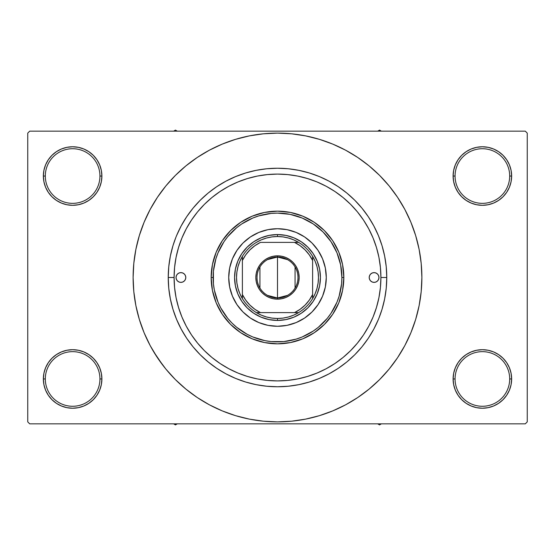 <?xml version="1.0" encoding="UTF-8"?>
<svg xmlns="http://www.w3.org/2000/svg" width="555" height="555" viewBox="0 0 555 555"><rect width="100%" height="100%" fill="white"/><g stroke="black" fill="none" stroke-linecap="round" stroke-linejoin="round"><path stroke-width="0.83" d="M453.671 373.251L453.102 378.961L455.058 378.961A27.32 27.32 0 0 0 482.371 406.274A27.32 27.32 0 0 0 509.691 378.961A27.32 27.32 0 0 0 482.371 351.648A27.32 27.32 0 0 0 455.058 378.961L453.102 378.961L453.671 384.671L455.336 390.158L458.035 395.222L461.677 399.656L466.11 403.298L471.174 406.003L476.662 407.668L482.371 408.23L488.081 407.668L493.575 406.003L498.633 403.298L503.066 399.656L506.708 395.222L509.414 390.158L511.079 384.671L511.641 378.961L509.691 378.961A27.32 27.32 0 0 1 482.371 406.274A27.32 27.32 0 0 1 455.058 378.961A27.32 27.32 0 0 1 482.371 351.648A27.32 27.32 0 0 1 509.691 378.961L511.641 378.961L511.079 373.251L509.414 367.764L506.708 362.699L503.066 358.266L498.633 354.624L493.575 351.919L488.081 350.254L482.371 349.692L476.662 350.254L471.174 351.919L466.11 354.624L461.677 358.266L458.035 362.699L455.336 367.764L453.671 373.251L453.102 378.961L453.671 384.671M453.109 378.961A29.269 29.269 0 0 1 482.371 349.692A29.269 29.269 0 0 1 511.641 378.961L511.079 373.251M43.921 373.251L43.359 378.961L45.309 378.961A27.32 27.32 0 0 0 72.629 406.274A27.32 27.32 0 0 0 99.942 378.961A27.32 27.32 0 0 0 72.629 351.648A27.32 27.32 0 0 0 45.309 378.961L43.359 378.961A29.269 29.269 0 0 1 72.629 349.692A29.269 29.269 0 0 1 101.898 378.961L99.942 378.961A27.32 27.32 0 0 1 72.629 406.274A27.32 27.32 0 0 1 45.309 378.961A27.32 27.32 0 0 1 72.629 351.648A27.32 27.32 0 0 1 99.942 378.961L101.898 378.961L101.329 373.251L99.664 367.764L96.965 362.699L93.323 358.266L88.89 354.624L83.826 351.919L78.338 350.254L72.629 349.692L66.919 350.254L61.425 351.919L56.367 354.624L51.934 358.266L48.292 362.699L45.586 367.764L43.921 373.251L43.359 378.961L43.921 384.671L45.586 390.158L48.292 395.222L51.934 399.656L56.367 403.298L61.425 406.003L66.919 407.668L72.629 408.23L78.338 407.668L83.826 406.003L88.89 403.298L93.323 399.656L96.965 395.222L99.664 390.158L101.329 384.671L101.898 378.961L101.329 373.251M101.329 181.749L101.898 176.039L101.329 170.329L99.664 164.842L96.965 159.778L93.323 155.344L88.89 151.702L83.826 148.997L78.338 147.332L72.629 146.77L66.919 147.332L61.425 148.997L56.367 151.702L51.934 155.344L48.292 159.778L45.586 164.842L43.921 170.329L43.359 176.039L43.921 181.749L45.586 187.236L48.292 192.301L51.934 196.734L56.367 200.376L61.425 203.081L66.919 204.746L72.629 205.308L78.338 204.746L83.826 203.081L88.89 200.376L93.323 196.734L96.965 192.301L99.664 187.236L101.329 181.749L101.898 176.039L99.942 176.039A27.32 27.32 0 0 0 72.629 148.726A27.32 27.32 0 0 0 45.309 176.039L43.359 176.039A29.269 29.269 0 0 1 72.629 146.77A29.269 29.269 0 0 1 101.891 176.039M453.671 170.329L453.102 176.039L455.058 176.039A27.32 27.32 0 0 0 482.371 203.352A27.32 27.32 0 0 0 509.691 176.039A27.32 27.32 0 0 0 482.371 148.726A27.32 27.32 0 0 0 455.058 176.039L453.102 176.039A29.269 29.269 0 0 1 482.371 146.77A29.269 29.269 0 0 1 511.641 176.039L509.691 176.039A27.32 27.32 0 0 1 482.371 203.352A27.32 27.32 0 0 1 455.058 176.039A27.32 27.32 0 0 1 482.371 148.726A27.32 27.32 0 0 1 509.691 176.039L511.641 176.039L511.079 170.329L509.414 164.842L506.708 159.778L503.066 155.344L498.633 151.702L493.575 148.997L488.081 147.332L482.371 146.77L476.662 147.332L471.174 148.997L466.11 151.702L461.677 155.344L458.035 159.778L455.336 164.842L453.671 170.329L453.102 176.039L453.671 181.749L455.336 187.236L458.035 192.301L461.677 196.734L466.11 200.376L471.174 203.081L476.662 204.746L482.371 205.308L488.081 204.746L493.575 203.081L498.633 200.376L503.066 196.734L506.708 192.301L509.414 187.236L511.079 181.749L511.641 176.039L511.079 170.329M43.921 170.329L43.359 176.039L45.309 176.039A27.32 27.32 0 0 1 72.629 148.726A27.32 27.32 0 0 1 99.942 176.039A27.32 27.32 0 0 1 72.629 203.352A27.32 27.32 0 0 1 45.309 176.039A27.32 27.32 0 0 0 72.629 203.352A27.32 27.32 0 0 0 99.942 176.039L101.898 176.039L101.329 170.329M174.09 277.465L168.234 277.5A109.266 109.266 0 0 1 277.5 168.234A109.266 109.266 0 0 1 386.766 277.5L380.91 277.5L386.766 277.5L386.238 288.212L384.664 298.819L382.062 309.218L378.822 318.397M393.474 363.511L397.553 357.718L404.838 345.564L410.894 332.757L415.667 319.416L419.115 305.666L421.19 291.652L421.883 277.5A144.383 144.383 0 0 1 277.5 421.883A144.383 144.383 0 0 1 133.117 277.5A144.383 144.383 0 0 1 277.5 133.117A144.383 144.383 0 0 1 421.883 277.5L421.19 263.348L419.115 249.334L415.667 235.584L410.894 222.243L404.838 209.436L397.553 197.282L392.052 189.602M525.301 423.84L29.699 423.84L27.75 421.883L27.75 133.117L29.699 131.16L525.301 131.16L29.699 131.16L27.75 133.117L27.75 421.883L29.699 423.84L525.301 423.84L527.25 421.883L527.25 133.117L527.25 421.883L525.301 423.84M368.791 228.924L368.367 228.133M363.865 220.626L362.033 217.935M358.232 212.877L355.859 210.019M289.537 174.79L285.707 174.416M238.789 181.61L235.556 182.977M213.793 196.04L210.893 198.392M198.329 210.969L197.573 211.878M182.588 236.444L181.138 239.975M179.175 245.47L178.051 249.139M178.051 305.861L179.175 309.537M276.106 380.903L279.859 380.883M355.859 344.981L358.232 342.123M362.033 337.065L363.865 334.374M368.367 326.867L368.791 326.076M245.782 382.062L256.181 384.664L245.782 382.062L235.688 378.448L225.996 373.862L216.797 368.353L208.18 361.964L200.237 354.763L193.036 346.82L186.647 338.203L181.138 329.004L176.552 319.312L172.938 309.218L170.336 298.819L168.762 288.212L168.234 277.5L168.762 266.788L168.234 277.5L174.09 277.5A103.41 103.41 0 0 1 277.5 174.09A103.41 103.41 0 0 1 380.91 277.5A103.41 103.41 0 0 1 277.5 380.91A103.41 103.41 0 0 1 174.09 277.5L174.589 287.636L176.074 297.674L178.543 307.519L181.957 317.072L186.3 326.25L191.517 334.949L197.559 343.101L204.379 350.621L211.899 357.441L220.051 363.483L228.75 368.7L237.928 373.043L247.481 376.457L257.326 378.926L267.364 380.411L277.5 380.91L287.636 380.411L297.674 378.926L307.519 376.457L317.072 373.043L326.25 368.7L334.949 363.483L343.101 357.441L350.621 350.621L357.441 343.101L363.483 334.949L368.7 326.25L373.043 317.072L376.457 307.519L378.926 297.674L380.411 287.636L380.91 277.5L380.411 267.364L378.926 257.326L376.457 247.481L373.043 237.928L368.7 228.75L363.483 220.051L357.441 211.899L350.621 204.379L343.101 197.559L334.949 191.517L326.25 186.3L317.072 181.957L307.519 178.543L297.674 176.074L287.636 174.589L277.5 174.09L267.364 174.589L257.326 176.074L247.481 178.543L237.928 181.957L228.75 186.3L220.051 191.517L211.899 197.559L204.379 204.379L197.559 211.899L191.517 220.051L186.3 228.75L181.957 237.928L178.543 247.481L176.074 257.326L174.589 267.364L174.09 277.5M309.218 172.938L298.819 170.336L309.218 172.938L319.312 176.552L329.004 181.138L338.203 186.647L346.82 193.036L354.763 200.237L361.964 208.18L368.353 216.797L373.862 225.996L378.448 235.688L382.062 245.782L384.664 256.181L386.238 266.788L386.766 277.5A109.266 109.266 0 0 1 277.5 386.766A109.266 109.266 0 0 1 168.234 277.5M525.301 131.16L527.25 133.117L525.301 131.16M153.659 351.731L162.948 365.398M161.526 191.489L157.447 197.282L150.162 209.436L144.106 222.243L139.333 235.584L135.885 249.334L133.81 263.348L133.117 277.5L133.81 291.652L135.885 305.666L139.333 319.416L144.106 332.757L150.162 345.564L157.447 357.718L165.889 369.096L175.401 379.599L185.904 389.111L193.397 394.862M185.904 389.111L197.282 397.553L209.436 404.838L222.243 410.894L235.584 415.667L249.334 419.115L263.348 421.19L277.5 421.883L291.652 421.19L305.666 419.115L319.416 415.667L332.757 410.894L345.564 404.838L357.718 397.553L369.096 389.111L379.599 379.599L389.111 369.096L397.553 357.718L402.541 349.692M307.983 418.63L319.416 415.667M363.511 393.474L369.096 389.111M401.341 203.269L397.553 197.282L389.111 185.904L379.599 175.401L369.096 165.889L361.603 160.138M369.096 165.889L357.718 157.447L345.564 150.162L332.757 144.106L319.416 139.333L305.666 135.885L291.652 133.81L277.5 133.117L263.348 133.81L249.334 135.885L235.584 139.333L222.243 144.106L209.436 150.162L197.282 157.447L185.904 165.889L175.401 175.401L165.889 185.904L157.447 197.282L152.458 205.308M247.017 136.37L235.584 139.333M191.489 161.526L185.904 165.889M506.708 159.778L503.066 155.344M498.633 151.702L493.575 148.997L488.081 147.332L482.371 146.77L476.662 147.332M471.174 148.997L466.11 151.702M461.677 155.344L458.035 159.778M511.079 181.749L511.641 176.039A29.269 29.269 0 0 1 482.371 205.308A29.269 29.269 0 0 1 453.102 176.039L453.671 181.749M466.11 200.376L471.174 203.081L476.662 204.746L482.371 205.308L488.081 204.746L493.575 203.081L498.633 200.376M503.066 196.734L506.708 192.301M96.965 159.778L93.323 155.344M88.89 151.702L83.826 148.997L78.338 147.332L72.629 146.77L66.919 147.332M61.425 148.997L56.367 151.702M51.934 155.344L48.292 159.778M101.898 176.039A29.269 29.269 0 0 1 72.629 205.308A29.269 29.269 0 0 1 43.359 176.039L43.921 181.749M56.367 200.376L61.425 203.081L66.919 204.746L72.629 205.308L78.338 204.746L83.826 203.081L88.89 200.376M93.323 196.734L96.965 192.301M88.89 354.624L83.826 351.919L78.338 350.254L72.629 349.692L66.919 350.254L61.425 351.919L56.367 354.624M51.934 358.266L48.292 362.699M101.329 384.671L101.898 378.961A29.269 29.269 0 0 1 72.629 408.23A29.269 29.269 0 0 1 43.359 378.961L43.921 384.671M48.292 395.222L51.934 399.656M56.367 403.298L61.425 406.003L66.919 407.668L72.629 408.23L78.338 407.668M83.826 406.003L88.89 403.298M93.323 399.656L96.965 395.222M498.633 354.624L493.575 351.919L488.081 350.254L482.371 349.692L476.662 350.254L471.174 351.919L466.11 354.624M461.677 358.266L458.035 362.699M458.035 395.222L461.677 399.656M466.11 403.298L471.174 406.003L476.662 407.668L482.371 408.23L488.081 407.668M493.575 406.003L498.633 403.298M503.066 399.656L506.708 395.222M511.079 384.671L511.641 378.961A29.269 29.269 0 0 1 482.371 408.23A29.269 29.269 0 0 1 453.102 378.961M168.762 266.788L170.336 256.181L172.938 245.782L175.88 237.346M172.98 309.35L173.701 311.619M319.416 139.333L305.666 135.885M235.584 415.667L249.334 419.115M176.552 235.688L181.138 225.996L186.647 216.797L193.036 208.18L200.237 200.237L208.18 193.036L216.797 186.647L225.996 181.138L235.688 176.552L245.782 172.938L256.181 170.336L266.788 168.762L277.5 168.234L288.212 168.762L298.819 170.336M378.448 319.312L373.862 329.004L368.353 338.203L361.964 346.82L354.763 354.763L346.82 361.964L338.203 368.353L329.004 373.862L319.312 378.448L309.218 382.062L298.819 384.664L288.212 386.238L277.5 386.766L266.788 386.238L256.181 384.664M376.29 308.08L375.423 310.738M185.793 277.5A4.877 4.877 0 0 1 180.916 282.377A4.877 4.877 0 0 1 176.039 277.5L176.414 275.634L177.468 274.052L179.05 272.991L180.916 272.623L182.782 272.991L184.364 274.052L185.425 275.634L185.793 277.5L185.425 279.366L184.364 280.948L182.782 282.009L180.916 282.377L179.05 282.009L177.468 280.948L176.414 279.366L176.039 277.5A4.877 4.877 0 0 1 180.916 272.623A4.877 4.877 0 0 1 185.793 277.5L185.703 278.45M378.961 277.5A4.877 4.877 0 0 1 374.084 282.377A4.877 4.877 0 0 1 369.207 277.5L369.575 275.634L370.636 274.052L372.218 272.991L374.084 272.623L375.95 272.991L377.532 274.052L378.586 275.634L378.961 277.5L378.586 279.366L377.532 280.948L375.95 282.009L374.084 282.377L372.218 282.009L370.636 280.948L369.575 279.366L369.207 277.5A4.877 4.877 0 0 1 374.084 272.623A4.877 4.877 0 0 1 378.961 277.5M236.923 250.423A48.778 48.778 0 0 0 229.659 287.011L228.722 277.5L229.659 267.982L232.434 258.831L236.943 250.402L243.007 243.007L250.402 236.943L258.831 232.434L267.982 229.659L277.5 228.722L287.018 229.659L296.169 232.434L304.598 236.943L311.993 243.007L318.057 250.402L322.566 258.831L325.341 267.982L326.278 277.5A48.778 48.778 0 0 1 277.5 326.278A48.778 48.778 0 0 1 228.722 277.5A48.778 48.778 0 0 1 277.5 228.722A48.778 48.778 0 0 1 326.278 277.5L325.341 287.018L322.566 296.169L318.057 304.598L311.993 311.993L304.598 318.057L296.169 322.566L287.018 325.341L277.5 326.278L267.982 325.341A48.778 48.778 0 0 0 287.011 325.341M229.659 287.025A48.778 48.778 0 0 0 236.923 304.577M236.957 304.626A48.778 48.778 0 0 0 243 311.979M243.021 312A48.778 48.778 0 0 0 250.374 318.043M250.423 318.077A48.778 48.778 0 0 0 267.975 325.341M287.025 325.341A48.778 48.778 0 0 0 304.577 318.077M304.626 318.043A48.778 48.778 0 0 0 311.979 312M312 311.979A48.778 48.778 0 0 0 318.043 304.626M318.077 304.577A48.778 48.778 0 0 0 325.341 267.989M211.164 277.5L213.113 277.5A64.387 64.387 0 0 1 277.5 213.113A64.387 64.387 0 0 1 341.887 277.5L343.836 277.5A66.336 66.336 0 0 0 277.5 211.164A66.336 66.336 0 0 0 211.164 277.5A66.336 66.336 0 0 1 277.5 211.164A66.336 66.336 0 0 1 343.836 277.5L342.567 290.445L338.793 302.884L332.66 314.359L324.411 324.411L314.359 332.66L302.884 338.793L290.445 342.567L277.5 343.836L264.555 342.567L252.116 338.793L240.641 332.66L230.589 324.411L222.34 314.359L216.207 302.884L212.433 290.445L211.164 277.5L212.433 264.555L216.207 252.116L222.34 240.641L230.589 230.589L240.641 222.34L252.116 216.207L264.555 212.433L277.5 211.164L290.445 212.433L302.884 216.207L314.359 222.34L324.411 230.589L332.66 240.641L338.793 252.116L342.567 264.555L343.836 277.5A66.336 66.336 0 0 1 277.5 343.836A66.336 66.336 0 0 1 211.164 277.5A66.336 66.336 0 0 0 277.5 343.836A66.336 66.336 0 0 0 343.836 277.5L341.887 277.5L340.652 264.936L336.989 252.858L331.037 241.73L323.031 231.969L313.27 223.963L302.142 218.011L290.064 214.348L277.5 213.113L271.187 213.418L258.81 215.881L252.858 218.011L241.73 223.963L236.652 227.723L227.723 236.652L223.963 241.73L218.011 252.858L215.881 258.81L213.418 271.187L213.418 283.813L214.348 290.064L218.011 302.142L220.717 307.852L227.723 318.348L231.969 323.031L236.652 327.277L247.148 334.283L252.858 336.989L264.936 340.652L271.187 341.582L283.813 341.582L296.19 339.119L302.142 336.989L313.27 331.037L318.348 327.277L327.277 318.348L331.037 313.27L336.989 302.142L339.119 296.19L341.582 283.813L341.887 277.5A64.387 64.387 0 0 1 277.5 341.887A64.387 64.387 0 0 1 213.113 277.5L211.164 277.5M376.457 247.481L374.889 242.729M373.702 239.573L373.335 238.643M373.251 238.442L373.043 237.928M247.481 178.543L237.928 181.957M178.543 307.519L181.957 317.072M307.519 376.457L317.072 373.043M267.982 325.341L258.831 322.566L250.402 318.057L243.007 311.993L236.943 304.598L232.434 296.169L229.659 287.018M320.429 277.5L319.604 285.874L317.162 293.928L313.193 301.351L307.852 307.852L301.351 313.193L293.928 317.162L285.874 319.604L277.5 320.429L269.126 319.604L261.072 317.162L253.649 313.193L247.148 307.852L241.807 301.351L237.838 293.928L235.396 285.874L234.571 277.5L235.396 269.126L237.838 261.072L241.807 253.649L247.148 247.148L253.649 241.807L261.072 237.838L269.126 235.396L277.5 234.571L285.874 235.396L293.928 237.838L301.351 241.807L307.852 247.148L313.193 253.649L317.162 261.072L319.604 269.126L320.429 277.5M325.341 267.975A48.778 48.778 0 0 0 318.077 250.423M318.043 250.374A48.778 48.778 0 0 0 312 243.021M311.979 243A48.778 48.778 0 0 0 304.626 236.957M304.577 236.923A48.778 48.778 0 0 0 287.025 229.659M287.011 229.659A48.778 48.778 0 0 0 267.989 229.659M267.975 229.659A48.778 48.778 0 0 0 250.423 236.923M250.374 236.957A48.778 48.778 0 0 0 243.021 243M243 243.021A48.778 48.778 0 0 0 236.957 250.374M378.586 279.366L378.864 278.45M378.864 276.55L378.586 275.634M369.297 276.55L369.207 277.5M176.136 278.45L176.414 279.366M176.414 275.634L176.136 276.55M377.719 423.84L379.544 424.894L381.368 423.84L379.544 424.894L377.719 423.84M287.497 295.385L277.5 297.986A20.486 20.486 0 0 0 297.986 277.5A20.486 20.486 0 0 0 277.5 257.014L277.5 255.841A21.659 21.659 0 0 1 299.159 277.5A21.659 21.659 0 0 1 277.5 299.159L277.5 257.014A20.486 20.486 0 0 1 297.986 277.5A20.486 20.486 0 0 1 277.5 297.986L267.503 295.385M267.503 259.615L277.5 257.014L287.497 259.615M295.066 266.948L295.066 288.052M312.625 298.604A40.973 40.973 0 0 0 298.604 242.382L293.678 239.85L288.454 238.019L283.029 236.902L277.5 236.527L277.5 234.571A42.929 42.929 0 0 0 234.571 277.5A42.929 42.929 0 0 0 277.5 320.429L277.5 318.473L283.029 318.098L288.454 316.981L293.678 315.15L298.604 312.618A40.973 40.973 0 0 0 312.618 298.604L315.15 293.678L316.981 288.454L318.098 283.029L318.473 277.5L318.098 271.971L316.981 266.546L315.15 261.322L312.618 256.396A40.973 40.973 0 0 0 298.604 242.382L260.489 242.382L254.884 245.698L249.91 249.91L245.698 254.884L242.382 260.489L242.382 256.396A40.973 40.973 0 0 1 277.5 236.527L271.971 236.902L266.546 238.019L261.322 239.85L256.396 242.382A40.973 40.973 0 0 0 242.382 256.396L239.85 261.322L238.019 266.546L236.902 271.971L236.527 277.5L236.902 283.029L238.019 288.454L239.85 293.678L242.382 298.604A40.973 40.973 0 0 1 242.375 256.396M242.382 256.396L242.382 298.604A40.973 40.973 0 0 0 256.396 312.618L261.322 315.15L266.546 316.981L271.971 318.098L277.5 318.473A40.973 40.973 0 0 1 256.396 312.625M242.375 298.604A40.973 40.973 0 0 0 256.396 312.618L298.604 312.618A40.973 40.973 0 0 1 277.5 318.473L277.5 320.429A42.929 42.929 0 0 1 234.571 277.5A42.929 42.929 0 0 1 277.5 234.571A42.929 42.929 0 0 1 320.429 277.5A42.929 42.929 0 0 1 277.5 320.429A42.929 42.929 0 0 0 320.429 277.5A42.929 42.929 0 0 0 277.5 234.571L277.5 236.527A40.973 40.973 0 0 1 298.604 242.375M260.489 242.382L294.511 242.382A39.023 39.023 0 0 1 312.625 260.489M298.604 312.625A40.973 40.973 0 0 0 312.618 298.604L312.618 256.396L312.618 260.489L309.301 254.884L305.09 249.91L300.116 245.698L294.511 242.382L298.604 242.382M242.382 260.489L242.382 294.511L245.698 300.116L249.91 305.09L254.884 309.301L260.489 312.618L294.511 312.618L300.116 309.301L305.09 305.09L309.301 300.116L312.618 294.511L312.618 260.489M277.5 255.841L281.725 256.257L285.79 257.492L289.53 259.49L292.811 262.189L295.51 265.47L297.508 269.21L298.743 273.275L299.159 277.5L298.743 281.725L297.508 285.79L295.51 289.53L292.811 292.811L289.53 295.51L285.79 297.508L281.725 298.743L277.5 299.159L273.275 298.743L269.21 297.508L265.47 295.51L262.189 292.811L259.49 289.53L257.492 285.79L256.257 281.725L255.841 277.5L256.257 273.275L257.492 269.21L259.49 265.47L262.189 262.189L265.47 259.49L269.21 257.492L273.275 256.257L277.5 255.841L277.5 297.986A20.486 20.486 0 0 1 257.014 277.5A20.486 20.486 0 0 1 277.5 257.014A20.486 20.486 0 0 0 257.014 277.5A20.486 20.486 0 0 0 277.5 297.986L277.5 299.159A21.659 21.659 0 0 1 255.841 277.5A21.659 21.659 0 0 1 277.5 255.841M259.934 288.052L259.934 266.948M242.375 260.489A39.023 39.023 0 0 1 260.489 242.375M294.511 312.618L298.604 312.618M312.618 298.604L312.618 294.511A39.023 39.023 0 0 1 294.511 312.625M242.382 294.511L242.382 298.604M256.396 312.618L260.489 312.618A39.023 39.023 0 0 1 242.375 294.511M175.456 424.894L177.281 423.84L175.456 424.894L175.456 423.84L175.456 424.894L173.632 423.84L175.456 424.894M379.544 130.106L377.719 131.16L379.544 130.106L379.544 131.16L379.544 130.106L381.368 131.16L379.544 130.106M177.281 131.16L175.456 130.106L173.632 131.16L175.456 130.106L177.281 131.16"/></g></svg>
